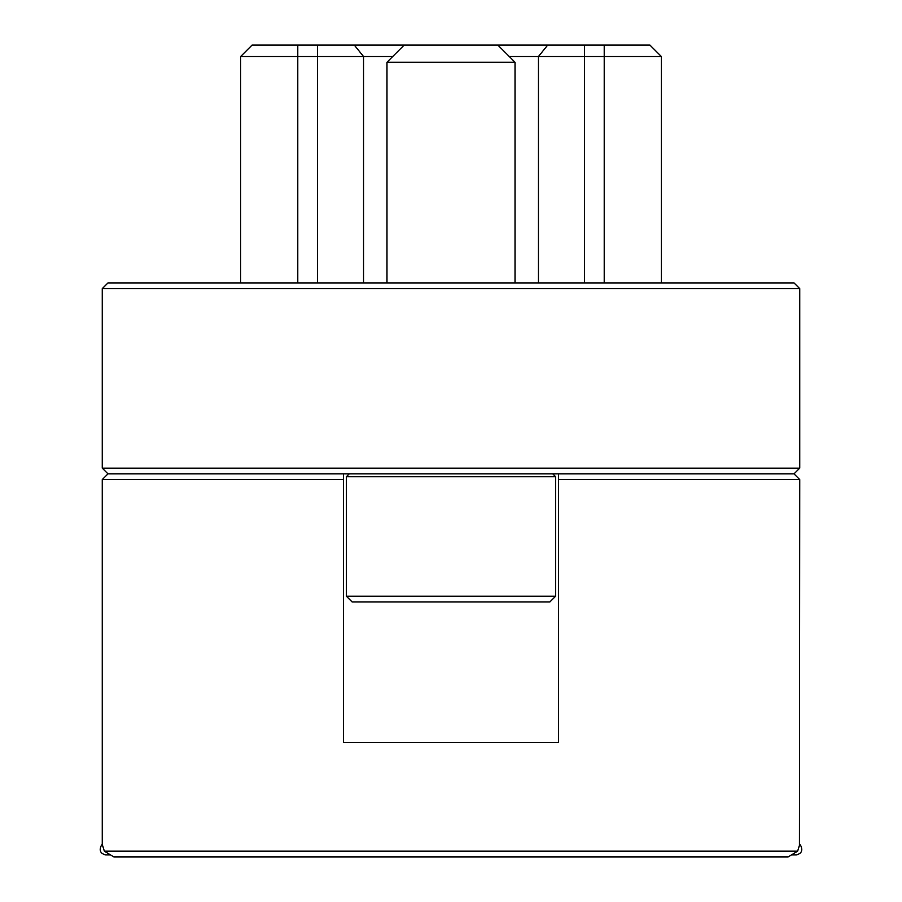 <?xml version="1.0" encoding="UTF-8"?>
<svg xmlns="http://www.w3.org/2000/svg" width="902" height="902" viewBox="0 0 902 902"><rect width="100%" height="100%" fill="white"/><g stroke="black" fill="none" stroke-linecap="round" stroke-linejoin="round"><path stroke-width="1.35" d="M649.947 45.1L661.38 56.533L649.947 45.1L252.053 45.1L240.62 56.533L240.62 282.924M497.881 45.1L515.031 62.249L386.969 62.249L404.119 45.1M392.686 56.533L240.62 56.533L252.053 45.1M661.38 282.924L661.38 56.533L509.314 56.533M365.344 601.927L549.904 601.927L555.621 596.211L346.379 596.211L352.096 601.927L365.344 601.927M799.736 288.64L794.019 282.924L107.981 282.924L102.264 288.64L799.736 288.64L799.736 468.149L102.264 468.149L102.264 288.64M349.243 473.866L346.379 476.73L555.621 476.73L555.621 596.211M104.361 851.184L797.639 851.184L788.156 856.9L113.844 856.9L104.361 851.184L102.58 845.467L101.351 845.456C98.927 850.372 100.37 853.529 105.669 854.927L110.574 854.927M791.426 854.927L796.331 854.927C801.63 853.529 803.073 850.372 800.649 845.456L799.42 845.456L797.639 851.184M102.264 468.149L107.981 473.866L343.527 473.866L343.527 479.582L343.527 473.866L558.473 473.866L558.473 479.582L558.473 473.866L794.019 473.866L799.736 468.149M794.019 473.866L799.736 479.582L558.473 479.582L558.473 742.56L343.527 742.56L343.527 479.582L102.264 479.582L102.264 844.407L101.351 845.456M102.58 845.467L102.264 844.407L102.58 845.467M799.736 479.582L799.42 845.467L799.736 844.407L800.649 845.456M297.784 282.924L297.784 45.1M317.515 45.1L317.515 282.924M354.339 45.1L363.551 56.533L363.551 282.924M584.485 45.1L584.485 282.924M538.449 282.924L538.449 56.533L547.661 45.1M604.216 45.1L604.216 282.924M386.969 282.924L386.969 62.249M515.031 282.924L515.031 62.249M346.379 476.73L346.379 596.211M552.757 473.866L555.621 476.73M107.981 473.866L102.264 479.582"/></g></svg>
